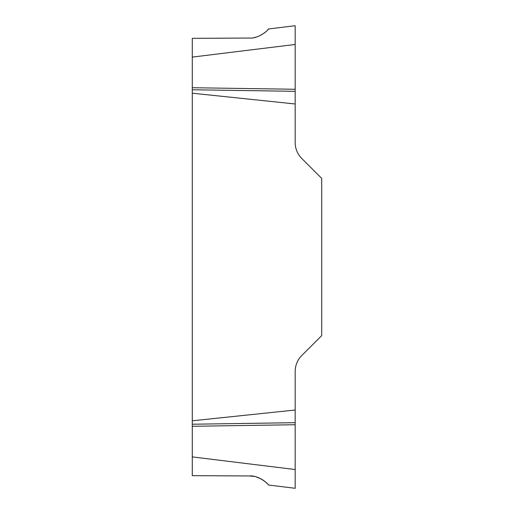 <?xml version="1.0" encoding="UTF-8"?>
<svg xmlns="http://www.w3.org/2000/svg" width="514" height="514" viewBox="0 0 514 514"><rect width="100%" height="100%" fill="white"/><g stroke="black" fill="none" stroke-linecap="round" stroke-linejoin="round"><path stroke-width="0.77" d="M249.367 475.951L192.287 475.668L192.287 456.901L295.177 469.533L295.177 488.3L268.494 485.023C269.079 484.792 259.082 475.032 249.367 475.951L253.98 476.388M256.242 476.928L261.42 479.093M262.166 479.523L264.71 481.29M265.719 482.138L267.543 483.925M295.177 488.3L295.177 424.725L192.287 426.279L192.287 456.901M295.177 103.989L192.287 93.201L192.287 420.799L295.177 410.011L295.177 371.436A22.455 22.455 0 0 1 301.75 355.553L321.713 335.597L321.713 178.403L301.75 158.447A22.455 22.455 0 0 1 295.177 142.564L295.177 25.7L295.177 44.467L295.177 25.7L295.177 44.467L192.287 57.099L192.287 38.332L249.367 38.049C259.03 38.974 269.066 29.24 268.494 28.977L267.543 30.075M265.719 31.862L264.71 32.71M262.159 34.477L261.42 34.907M256.242 37.072L253.98 37.612M268.494 28.977L295.177 25.7M192.287 426.279L192.287 420.799M295.177 91.325L192.287 89.77L192.287 93.201M192.287 89.77L192.287 57.099M295.177 410.011L295.177 424.725M295.177 89.275L192.287 87.721M295.177 422.675L192.287 424.23"/></g></svg>
